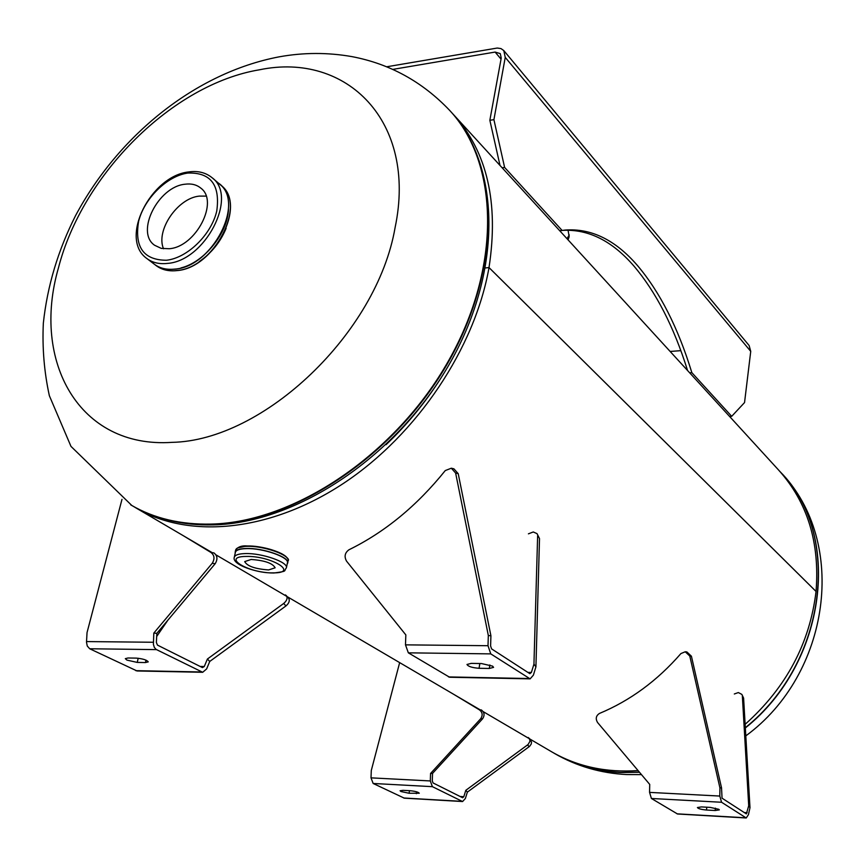 <?xml version="1.0" encoding="UTF-8"?>
<svg xmlns="http://www.w3.org/2000/svg" width="866" height="866" viewBox="0 0 866 866"><rect width="100%" height="100%" fill="white"/><g stroke="black" fill="none" stroke-linecap="round" stroke-linejoin="round"><path stroke-width="1.3" d="M745.128 724.333C786.155 687.658 809.786 643.373 816.043 591.467L489.009 267.583C474.86 348.143 417.217 434.342 343.986 483.044C270.657 531.724 189.643 539.312 136.893 508.472L133.905 506.686M452.149 113.154L453.838 114.962C487.19 151.972 498.913 202.839 489.009 267.562L816.043 591.446C819.94 542.625 807.469 502.161 778.621 470.065L454.423 115.6M638.058 770.567C605.983 772.797 577.2 766.551 551.685 751.818L550.841 751.32M489.009 267.583L485.512 267.94L489.009 267.562M58.444 267.897C82.411 174.239 172.615 84.186 259.475 69.789C346.627 51.592 417.401 121.37 395.102 227.552C377.002 333.096 263.6 440.686 172.031 442.353C79.087 448.675 31.338 361.436 58.444 267.897M169.227 248.737C195.943 246.94 219.423 201.302 200.706 188.041C196.528 184.653 191.299 183.386 185.021 184.22C158.153 186.677 135.237 232.25 154.613 245.262L161.217 248.369L169.227 248.737M206.108 196.117L199.234 196.117C177.508 198.206 155.555 230.518 163.533 248.78M218.264 183.007C246.106 200.782 213.112 266.88 174.716 269.164M268.612 569.936L275.139 567.793C272.638 563.214 264.639 560.432 251.129 559.468L244.699 561.601C247.221 566.191 255.189 568.962 268.612 569.936M400.936 791.513L400.092 790.766L402.982 790.333L410.3 790.734C415.355 791.264 418.354 792.098 419.285 793.234L409.066 793.256L400.936 791.513M463.808 796.698L462.596 797.727L433.032 782.929L432.286 780.883L432.535 773.414L430.564 773.457L430.305 780.948L432.394 786.664L462.585 801.537L465.367 798.495L467.369 792.13L465.811 790.322L463.808 796.698L460.127 796.493M462.585 801.537L404.314 798.16L373.149 783.47L371.005 777.852L371.287 770.502L399.659 662.62M430.564 773.457L480.695 718.737C482.968 715.208 482.535 712.253 479.407 709.849L454.466 694.781M432.535 773.414L482.6 718.791C484.873 715.273 484.451 712.307 481.312 709.914L479.407 709.849M467.369 792.13L529.559 746.384L531.226 744.046L531.54 741.989L528.303 737.507M465.811 790.322L528.087 744.522L530.046 741.134L529.397 738.384M126.934 660.108L125.31 658.658L128.049 657.987L136.287 658.117C142.868 658.734 146.852 659.989 148.248 661.873L145.456 662.555L137.239 662.414L126.934 660.108M204.279 666.517L202.438 667.599L157.493 645.116L156.367 642.485L156.854 633.338L153.812 633.089L153.401 644.315L154.321 647.357L156.053 649.381L202.698 672.287L206.617 668.942L209.734 661.451L207.407 659.026L204.279 666.517L200.122 666.441M202.698 672.287L137.034 670.966L89.707 648.764L87.271 646.025L86.503 642.247L87.033 632.613L121.987 499.357M153.812 633.089L212.224 563.301C214.909 558.841 214.497 555.236 210.979 552.486L183.007 535.524M156.854 633.338L215.179 563.701C217.853 559.252 217.442 555.658 213.934 552.909L210.979 552.486M209.734 661.451L285.921 605.962C289.147 603.191 290.023 600.571 288.551 598.125L285.412 594.877M207.407 659.026L283.723 603.45C286.949 600.668 287.837 598.049 286.365 595.602M156.692 636.478L167.993 620.045M734.314 693.98L738.341 692.562L741.848 694.391L743.602 698.083L741.848 694.391M718.845 809.309L719.321 809.894L715.175 810.511L706.472 810.024C701.243 809.526 698.223 808.703 697.411 807.534L701.492 806.917L710.239 807.404L718.845 809.309M746.243 817.98L677.537 813.997L651.416 798.484L649.565 792.39L719.808 796.06L721.573 802.262L746.243 817.98L748.441 814.635L749.988 807.686L748.711 805.748L742.368 696.08M719.808 796.06L719.927 787.898L721.53 787.822L722.049 798.181L746.373 813.899L748.711 805.748M749.988 807.686L743.602 698.083M721.53 787.822L691.414 656.201L686.89 651.946L685.244 651.773L680.925 653.559C657.326 680.687 630.177 700.637 599.478 713.432C595.981 715.706 595.353 718.748 597.594 722.536L649.717 784.401L649.565 792.39M719.927 787.898L689.78 656.027L685.244 651.773M528.412 533.835L533.272 531.973L537.017 533.629L539.507 538.587L537.017 533.629M492.613 666.138L493.577 667.372L489.29 668.465L479.06 668.292C472.176 667.751 468.149 666.474 466.98 664.471L471.191 663.388L481.474 663.551L492.613 666.138M530.122 678.868L449.616 677.244L408.341 652.834L405.483 644.856L488.013 645.711L490.762 653.884L530.122 678.868L533.391 675.144L535.924 666.82L533.943 664.135L537.634 535.827M488.013 645.711L488.327 635.503L490.914 635.774L490.6 645.949L491.585 648.883L529.851 673.672L531.388 672.46L533.943 664.135M535.924 666.82L539.507 538.587M490.914 635.774L458.222 473.68L453.946 468.852L451.338 468.203L445.276 470.563C416.99 505.744 384.883 532.157 348.944 549.78C344.841 552.8 344.04 556.589 346.552 561.146L405.84 634.908L405.483 644.856M488.327 635.503L455.624 473.042L451.338 468.203M569.276 234.967L567.013 238.702M568.053 230.15L569.157 236.699L568.064 239.85M689.661 372.791L691.837 372.64C678.132 327.813 659.968 292.048 637.322 265.353C615.271 239.882 591.197 228.115 565.076 230.075L564.502 230.139M562.846 230.356C588.436 229.068 612.035 240.867 633.641 265.721C655.93 291.864 673.9 326.785 687.561 370.496M729.583 416.449L731.694 416.33L744.543 402.571L750.735 351.358L505.246 57.383L493.912 119.67L489.853 120.277L501.23 58.054L500.267 53.605L495.125 52.068L392.883 69.377M505.246 57.383L503.774 50.553L500.97 48.583L497.214 48.041L386.788 66.769M489.853 120.277L500.007 165.438M502.128 167.755L504.607 167.419L493.912 119.67M559.728 230.735L562.121 230.464L504.607 167.419M562.121 230.464L565.076 230.075M731.694 416.33L691.837 372.64M750.735 351.358L749.122 345.512L503.774 50.553M680.828 350.654L670.143 351.455M553.959 753.149L554.489 753.452C574.201 764.894 596.198 771.26 620.489 772.548L639.519 772.288M639.4 772.158L620.273 772.418C595.981 771.13 573.974 764.765 554.262 753.323L554.489 753.452C576.518 766.172 600.603 773.208 626.746 774.572L641.479 774.626M779.876 471.45L780.645 472.273C841.698 533.467 827.56 661.819 745.334 727.689M745.345 727.981C827.604 662.241 841.925 533.932 780.98 472.641M279.393 56.799C303.63 52.436 327.803 52.382 351.91 56.615C389.765 63.824 422.305 81.696 449.53 110.253C498.848 162.754 501.944 266.284 448.761 360.386C395.859 454.542 294.516 522.35 211.012 524.092C180.68 524.731 154.137 518.453 131.383 505.235L130.69 504.835M131.091 505.062L131.838 505.506C154.592 518.712 181.124 524.991 211.445 524.352C294.905 522.62 396.173 454.899 449.075 360.83C502.248 266.804 499.227 163.317 449.995 110.761M386.052 444.713C408.579 423.301 427.956 399.345 444.204 372.835M220.181 184.642L220.992 185.335C247.243 204.181 214.173 268.341 176.567 270.549C168.524 271.394 161.758 269.781 156.259 265.7L156.107 265.581M212.246 177.855L219.195 183.809C245.446 202.644 212.322 266.869 174.694 269.11C166.651 269.954 159.885 268.341 154.386 264.26L146.971 258.598C152.47 262.679 159.247 264.292 167.322 263.416C205.047 261.099 238.388 196.571 212.105 177.736C205.762 172.561 197.968 170.624 188.734 171.933C150.76 175.798 118.674 239.005 146.971 258.598M166.413 260.255C143.604 260.092 134.338 247.135 138.614 221.36C144.308 198.39 167.019 175.993 187.749 173.07C210.676 172.247 220.354 184.902 216.76 211.023C211.347 234.664 187.402 258.003 166.413 260.255M228.483 209.171C227.726 233.214 204.311 262.171 180.972 267.93M226.123 228.332C220.408 242.069 211.434 253.153 199.212 261.619M235.639 550.072C236.321 547.777 239.99 546.533 246.658 546.316C263.491 545.623 290.316 555.084 288.075 560.778L287.642 562.922C289.872 557.249 263.026 547.799 246.193 548.47C239.525 548.687 235.844 549.932 235.173 552.205L235.639 550.072C237.923 546.868 241.701 545.493 246.972 545.948C259.713 546.165 271.318 548.763 281.786 553.753C287.382 557.347 289.482 559.685 288.075 560.778M237.63 547.929L246.842 545.991M235.195 553.158C234.935 550.343 238.605 548.795 246.204 548.524C264.13 547.788 292.275 558.364 287.231 563.777M246.301 548.622C263.004 547.951 289.623 557.314 287.404 562.943L286.397 567.858C288.605 562.272 261.943 552.93 245.24 553.58C238.615 553.775 234.978 554.998 234.307 557.239L235.379 552.324C236.05 550.062 239.687 548.827 246.301 548.622M235.303 552.67C235.584 550.181 239.243 548.806 246.29 548.568C263.502 547.875 290.77 557.758 287.339 563.301M273.504 572.87C249.484 573.649 220.332 556.611 246.063 556.437C271.047 555.647 299.43 573.054 273.504 572.87M247.091 545.981C261.283 545.45 284.135 552.378 287.133 558.05M403.708 797.997L462 801.375M432.394 786.664L373.149 783.47M416.362 793.667L416.676 791.838M409.066 793.256L409.51 790.69M371.005 777.852L430.305 780.948M482.6 718.791L480.695 718.737M527.621 744.89L529.094 746.763M135.789 670.663L201.475 671.973M156.465 649.619L89.707 648.764M145.456 662.555L146.008 660.141M137.239 662.414L138.203 658.247M86.513 641.576L153.325 642.258M215.179 563.701L212.224 563.301M283.723 603.45L285.921 605.962M715.175 810.511L715.457 808.14M721.573 802.262L651.416 798.484M677.028 813.834L745.756 817.807M706.472 810.024L706.808 807.22M747.163 812.698L744.186 812.535M691.414 656.201L689.78 656.027M489.29 668.465L489.864 664.936M490.762 653.884L408.341 652.834M448.534 676.92L529.094 678.533M479.06 668.292L479.84 663.529M531.388 672.46L527.892 672.395M458.222 473.68L455.624 473.042M501.035 59.115L495.125 52.068M551.685 751.818L529.905 739.034M529.158 738.59L483.174 711.614M480.208 709.871L287.36 596.739M286.689 596.349L216.002 554.879M212.213 552.66L136.893 508.472M745.81 735.873C830.148 674.213 848.442 542.484 780.991 472.652M279.188 56.831C195.066 72.831 118.09 135.984 75.602 215.558C58.054 250.242 47.305 286.137 43.332 323.235C42.174 347.807 44.177 371.958 49.351 395.697L70.98 446.391L131.838 505.506C155.317 519.091 182.477 525.554 213.307 524.883C297.742 522.999 398.079 455.538 450.526 362.075C503.135 268.731 500.44 164.811 449.887 110.632M155.252 264.942L156.259 265.7C161.834 269.835 168.675 271.469 176.761 270.614C214.378 268.341 247.395 204.484 220.992 185.335M234.307 557.239C231.417 564.556 256.823 573.249 273.948 572.989C288.346 571.116 283.377 571.279 286.397 567.858"/></g></svg>
